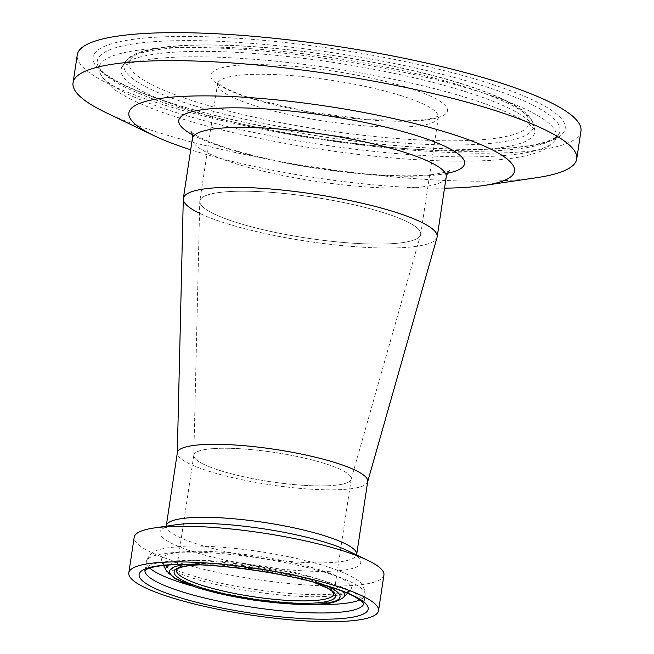 <?xml version="1.0" encoding="UTF-8"?>
<svg xmlns="http://www.w3.org/2000/svg" width="654" height="654" viewBox="0 0 654 654"><rect width="100%" height="100%" fill="white"/><g stroke="black" fill="none" stroke-linecap="round" stroke-linejoin="round"><path stroke-width="0.49" stroke-dasharray="3.27 2.45" d="M237.917 222.924A111.687 20.724 8.6 0 1 199.781 201.432A111.687 20.724 8.6 0 1 264.584 191.908A111.687 20.724 8.6 0 1 382.598 212.37A111.687 20.724 8.6 0 1 420.579 234.827A111.687 20.724 8.6 0 1 353.536 243.239A111.687 20.724 8.6 0 1 237.917 222.924A111.687 20.724 -171.4 0 0 354.738 243.313A111.687 20.724 -171.4 0 0 420.686 234.345A111.687 20.724 -171.4 0 0 382.598 212.37A111.687 20.724 -171.4 0 0 265.777 191.982A111.687 20.724 -171.4 0 0 199.83 200.95A111.687 20.724 -171.4 0 0 237.917 222.924M324.09 463.318A79.592 14.764 -171.4 0 0 239.985 448.734A79.592 14.764 -171.4 0 0 193.805 455.519A79.592 14.764 -171.4 0 0 220.978 470.839A79.592 14.764 -171.4 0 0 303.382 485.309A79.592 14.764 -171.4 0 0 351.157 479.317A79.592 14.764 -171.4 0 0 324.09 463.318M367.687 481.679L367.63 481.884A96.269 17.862 8.6 0 1 309.841 489.135A96.269 17.862 8.6 0 1 210.179 471.624A96.269 17.862 8.6 0 1 177.308 453.099L177.316 452.887M437.052 237.394A128.364 23.814 8.6 0 1 360.002 247.057A128.364 23.814 8.6 0 1 227.11 223.709A128.364 23.814 8.6 0 1 183.292 199.012M383.931 575.029A126.287 23.43 8.6 0 1 349.996 585.657A126.287 23.43 8.6 0 1 211.365 571.081A126.287 23.43 8.6 0 1 134.193 537.261M325.529 596.456A96.056 17.822 8.6 0 1 225.982 586.654A96.056 17.822 8.6 0 1 161.865 562.105A96.056 17.822 8.6 0 1 161.808 561.999A96.056 17.822 8.6 0 1 187.191 551.567A96.056 17.822 8.6 0 1 298.134 563.928A96.056 17.822 8.6 0 1 350.233 590.497A96.056 17.822 8.6 0 1 350.152 590.578A96.056 17.822 8.6 0 1 325.529 596.456M329.845 485.677A79.592 14.764 8.6 0 1 242.471 476.488A79.592 14.764 8.6 0 1 193.829 455.176A79.592 14.764 8.6 0 1 215.223 448.472A79.592 14.764 8.6 0 1 302.589 457.661A79.592 14.764 8.6 0 1 351.231 478.981A79.592 14.764 8.6 0 1 329.845 485.677M367.72 481.475A96.269 17.862 8.6 0 1 341.854 489.568A96.269 17.862 8.6 0 1 236.176 478.458A96.269 17.862 8.6 0 1 177.34 452.682M463.424 90.996A209.206 38.815 -171.4 0 0 252.256 53.317A209.206 38.815 -171.4 0 0 122.184 66.626A209.206 38.815 -171.4 0 0 121.914 67.084A209.206 38.815 -171.4 0 0 192.407 110.771A209.206 38.815 -171.4 0 0 417.563 149.333A209.206 38.815 -171.4 0 0 534.694 129.508A209.206 38.815 -171.4 0 0 534.571 128.993A209.206 38.815 -171.4 0 0 463.424 90.996M477.551 91.217A231.312 42.919 -171.4 0 0 227.273 48.51A231.312 42.919 -171.4 0 0 99.228 71.073A231.312 42.919 -171.4 0 0 99.416 71.687A231.312 42.919 -171.4 0 0 177.896 113.077A231.312 42.919 -171.4 0 0 409.927 154.638A231.312 42.919 -171.4 0 0 554.829 140.561A231.312 42.919 -171.4 0 0 555.189 140.03A231.312 42.919 -171.4 0 0 477.551 91.217M444.532 188.156A194.998 36.183 8.6 0 1 195.382 151.246A194.998 36.183 8.6 0 1 190.698 149.766M536.517 177.716A254.7 47.26 8.6 0 1 159.903 132.958A254.7 47.26 8.6 0 1 105.915 112.602M580.956 131.021A254.7 47.26 8.6 0 1 430.553 151.466A254.7 47.26 8.6 0 1 164.138 104.967A254.7 47.26 8.6 0 1 77.278 54.846M437.174 236.838A128.364 23.814 8.6 0 1 361.376 247.147A128.364 23.814 8.6 0 1 227.11 223.709A128.364 23.814 8.6 0 1 199.503 213.261M347.666 550.701A101.525 18.835 8.6 0 1 333.491 571.106A101.525 18.835 8.6 0 1 198.464 553.341A101.525 18.835 8.6 0 1 176.032 524.745C167.277 526.707 163.721 527.704 165.356 527.737L166.304 525.702A96.269 17.862 8.6 0 0 225.131 551.477A96.269 17.862 8.6 0 0 330.81 562.595A96.269 17.862 8.6 0 0 356.675 554.494L356.978 556.717C358.547 557.167 355.441 555.164 347.666 550.701M144.975 570.46A110.673 20.536 8.6 0 1 145 570.231A110.673 20.536 8.6 0 1 174.732 560.919A110.673 20.536 8.6 0 1 296.229 573.697A110.673 20.536 8.6 0 1 363.861 603.331A110.673 20.536 8.6 0 1 363.82 603.552M314.975 604.435A110.673 20.536 8.6 0 1 191.369 585.747M149.717 568.073A110.673 20.536 8.6 0 1 146.275 561.786A110.673 20.536 8.6 0 1 176.016 552.475A110.673 20.536 8.6 0 1 297.505 565.244A110.673 20.536 8.6 0 1 365.136 594.887A110.673 20.536 8.6 0 1 359.986 599.865M168.601 565.031A90.375 16.767 8.6 0 1 190.093 560.78A90.375 16.767 8.6 0 1 279.838 569.201A90.375 16.767 8.6 0 1 342.851 591.388M343.415 597.486A90.375 16.767 8.6 0 1 320.247 603.013A90.375 16.767 8.6 0 1 226.586 593.791A90.375 16.767 8.6 0 1 166.255 570.689M185.466 564.525A86.156 15.982 8.6 0 1 192.807 563.903A86.156 15.982 8.6 0 1 326.894 585.91M193.829 455.176L176.441 570.165A79.592 14.764 8.6 0 1 197.827 563.47A79.592 14.764 8.6 0 1 285.201 572.659A79.592 14.764 8.6 0 1 333.842 593.971L351.231 478.981M198.873 564.835A81.619 15.14 8.6 0 1 313.994 582.24M480.232 84.93A234.009 43.417 8.6 0 1 558.769 134.307A234.009 43.417 8.6 0 1 413.279 149.186A234.009 43.417 8.6 0 1 177.079 107.043A234.009 43.417 8.6 0 1 97.503 64.542A234.009 43.417 8.6 0 1 227.036 41.717A234.009 43.417 8.6 0 1 480.232 84.93M174.471 104.215A238.751 44.3 -171.4 0 0 507.602 148.303A238.751 44.3 -171.4 0 0 483.764 81.652A238.751 44.3 -171.4 0 0 150.633 37.564A238.751 44.3 -171.4 0 0 174.471 104.215M460.171 83.369A202.323 37.54 8.6 0 1 480.371 139.85A202.323 37.54 8.6 0 1 198.064 102.49A202.323 37.54 8.6 0 1 177.863 46.009A202.323 37.54 8.6 0 1 460.171 83.369M194.532 105.768A207.073 38.422 -171.4 0 0 418.576 144.003A207.073 38.422 -171.4 0 0 533.198 123.802A207.073 38.422 -171.4 0 0 462.779 86.197A207.073 38.422 -171.4 0 0 253.777 48.903A207.073 38.422 -171.4 0 0 125.037 62.073A207.073 38.422 -171.4 0 0 194.532 105.768M400.281 95.41A111.687 20.724 8.6 0 1 438.368 117.393A111.687 20.724 8.6 0 1 372.42 126.353A111.687 20.724 8.6 0 1 255.6 105.964A111.687 20.724 8.6 0 1 217.512 83.99A111.687 20.724 8.6 0 1 283.46 75.022A111.687 20.724 8.6 0 1 400.281 95.41M251.602 98.59A119.666 22.203 -171.4 0 0 418.576 120.688A119.666 22.203 -171.4 0 0 406.633 87.276A119.666 22.203 -171.4 0 0 239.658 65.179A119.666 22.203 -171.4 0 0 251.602 98.59M192.399 138.55A128.364 23.814 -171.4 0 0 236.168 163.811A128.364 23.814 -171.4 0 0 370.434 187.24A128.364 23.814 -171.4 0 0 446.232 176.94M447.475 173.269A144.534 26.814 8.6 0 1 228.074 148.859A144.534 26.814 8.6 0 1 192.292 134.683M193.805 455.519L199.781 201.432M351.157 479.317L420.579 234.827M144.902 570.55L146.275 561.786C150.575 550.047 157.303 548.698 181.322 546.368C209.296 544.7 254.749 549.335 292.673 557.617C316.789 562.857 339.614 569.536 353.978 578.005C361.229 581.512 364.948 587.145 365.136 594.887L363.861 603.667M161.808 561.999L162.903 563.037C166.803 567.427 182.997 573.419 211.487 581.014C249.575 590.423 300.668 596.154 329.207 594.363C339.181 593.693 345.803 592.606 349.056 591.093L350.233 590.497M347.511 593.284L350.152 590.578M313.127 582.011L257.104 569.094L199.764 564.868M163.582 565.465L161.865 562.105M555.189 140.03L558.769 134.307C559.824 134.552 552.025 140.692 541.847 142.907C533.411 145.188 522.464 146.88 509.008 147.976C485.799 149.815 457.62 149.725 424.487 147.706C343.415 142.915 241.825 125.208 175.239 104.297C145.409 94.969 123.712 85.919 110.142 77.139C102.196 72.594 96.424 64.525 97.503 64.542L99.228 71.073M122.184 66.626L125.037 62.073C128.258 57.438 133.637 53.996 141.182 51.756C156.633 46.916 180.03 44.636 211.381 44.922C284.286 45.24 393.152 62.048 460.939 83.459C488.407 91.977 508.387 100.561 520.862 109.202C527.386 113.567 531.498 118.431 533.198 123.802L534.571 128.993M420.686 234.345L438.368 117.393L439.079 115.75L433.308 118.08L417.849 120.401L368.243 119.666L307.503 111.703L252.796 98.721C238.007 94.053 227.559 89.712 221.444 85.699L217.324 82.208L217.512 83.99L199.83 200.95M191.033 131.658L192.423 132.876C197.868 137.266 210.555 142.686 230.486 149.128C267.682 160.344 309.955 168.364 357.321 173.179C390.389 176.228 416.222 176.596 434.82 174.283C446.51 172.067 451.424 170.89 449.576 170.759M554.829 140.561C550.137 146.398 543.899 150.494 536.133 152.856C524.622 156.756 509.245 159.265 489.993 160.385C466.523 161.775 438.932 161.342 407.205 159.085C332.567 153.886 242.699 137.855 182.098 118.865C150.804 109.234 127.955 99.245 113.543 88.887L102.286 77.573L99.416 71.687M121.914 67.084L121.734 67.37C121.015 67.452 127.252 62.367 148.254 59.498C177.7 55.525 218.518 55.933 270.699 60.716C338.551 67.043 415.265 81.587 467.79 98.026C500.809 108.572 522.039 117.965 531.473 126.197L534.694 129.508"/><path stroke-width="0.98" d="M177.308 453.099A96.269 17.862 8.6 0 1 233.167 444.892A96.269 17.862 8.6 0 1 334.889 462.525A96.269 17.862 8.6 0 1 367.63 481.884M177.316 452.887L183.292 199.012A128.364 23.814 8.6 0 1 257.766 188.066A128.364 23.814 8.6 0 1 393.397 211.577A128.364 23.814 8.6 0 1 437.052 237.394L367.687 481.679M128.805 572.904L134.193 537.261A126.287 23.43 8.6 0 1 154.131 527.982A126.287 23.43 8.6 0 1 168.127 526.634A126.287 23.43 8.6 0 1 367.63 560.265A126.287 23.43 8.6 0 1 383.931 575.029L378.543 610.673A126.287 23.43 8.6 0 1 344.609 621.3A126.287 23.43 8.6 0 1 205.977 606.724A126.287 23.43 8.6 0 1 128.805 572.904A126.287 23.43 8.6 0 1 162.732 562.276A126.287 23.43 8.6 0 1 301.363 576.853A126.287 23.43 8.6 0 1 378.543 610.673M203.214 444.581A96.269 17.862 8.6 0 1 308.892 455.691A96.269 17.862 8.6 0 1 367.72 481.475L356.675 554.494A96.269 17.862 8.6 0 0 297.848 528.71A96.269 17.862 8.6 0 0 192.17 517.6A96.269 17.862 8.6 0 0 166.304 525.702L177.34 452.682A96.269 17.862 8.6 0 1 203.214 444.581M190.698 149.766A194.998 36.183 8.6 0 1 154.05 135.664A194.998 36.183 8.6 0 1 199.347 95.901A194.998 36.183 8.6 0 1 447.998 132.819A194.998 36.183 8.6 0 1 483.715 185.515A194.998 36.183 8.6 0 1 444.532 188.156M154.05 135.664L105.915 112.602A254.7 47.26 8.6 0 1 73.044 82.829A254.7 47.26 8.6 0 1 223.447 62.383A254.7 47.26 8.6 0 1 489.862 108.883A254.7 47.26 8.6 0 1 576.722 159.004A254.7 47.26 8.6 0 1 536.517 177.716L483.715 185.515M73.044 82.829L77.278 54.846A254.7 47.26 8.6 0 1 227.682 34.4A254.7 47.26 8.6 0 1 494.097 80.9A254.7 47.26 8.6 0 1 580.956 131.021L576.722 159.004M199.503 213.261A128.364 23.814 8.6 0 1 183.341 198.448A128.364 23.814 8.6 0 1 259.131 188.148A128.364 23.814 8.6 0 1 393.397 211.577A128.364 23.814 8.6 0 1 437.174 236.838L446.232 176.94A128.364 23.814 -171.4 0 0 402.455 151.679A128.364 23.814 -171.4 0 0 268.189 128.249A128.364 23.814 -171.4 0 0 192.399 138.55C192.431 134.749 191.974 132.451 191.033 131.658M154.131 527.982L176.032 524.745A101.525 18.835 8.6 0 1 187.281 523.666A101.525 18.835 8.6 0 1 347.666 550.701L367.63 560.265M363.82 603.552A110.673 20.536 8.6 0 1 334.12 612.643A110.673 20.536 8.6 0 1 213.188 599.996A110.673 20.536 8.6 0 1 144.975 570.46M170.269 564.721A115.832 21.492 8.6 0 1 332.224 587.439A115.832 21.492 8.6 0 1 337.072 618.856A115.832 21.492 8.6 0 1 175.117 596.146A115.832 21.492 8.6 0 1 170.269 564.721M359.986 599.865A110.673 20.536 8.6 0 1 335.396 604.198A110.673 20.536 8.6 0 1 314.975 604.435M191.369 585.747A110.673 20.536 8.6 0 1 149.717 568.073M342.851 591.388A90.375 16.767 8.6 0 1 343.415 597.486L347.511 593.284M326.894 585.91A86.156 15.982 8.6 0 1 316.879 604.165A86.156 15.982 8.6 0 1 200.762 588.633A86.156 15.982 8.6 0 1 185.466 564.525M313.127 582.011L327.826 588.322L332.126 591.306L333.842 593.971A79.592 14.764 8.6 0 1 312.457 600.666A79.592 14.764 8.6 0 1 225.082 591.478A79.592 14.764 8.6 0 1 176.441 570.165C175.476 570.934 176.367 566.217 196.486 565.015L199.764 564.868M313.994 582.24A81.619 15.14 8.6 0 1 313.609 603.102A81.619 15.14 8.6 0 1 199.495 587.104A81.619 15.14 8.6 0 1 196.077 564.958A81.619 15.14 8.6 0 1 198.873 564.835M343.415 597.486C337.415 601.942 328.913 604.214 317.926 604.304L293.899 604.206L253.351 600.061L218.657 593.489L197.116 587.66L175.37 578.815L166.255 570.689A90.375 16.767 8.6 0 1 168.601 565.031M192.292 134.683A144.534 26.814 8.6 0 1 235.399 107.828A144.534 26.814 8.6 0 1 415.306 135.206A144.534 26.814 8.6 0 1 447.475 173.269M363.861 603.667L361.948 601.394L354.427 596.538C347.323 592.826 337.374 589.05 324.588 585.216C280.885 571.858 209.223 562.375 171.307 564.86C159.421 565.612 151.368 567.018 147.15 569.062L144.902 570.55M166.198 526.2L166.304 525.702M356.634 555.001L356.675 554.494M166.255 570.689L163.582 565.465M183.341 198.448L192.399 138.55M446.232 176.94C447.32 173.302 448.44 171.242 449.576 170.759"/></g></svg>
